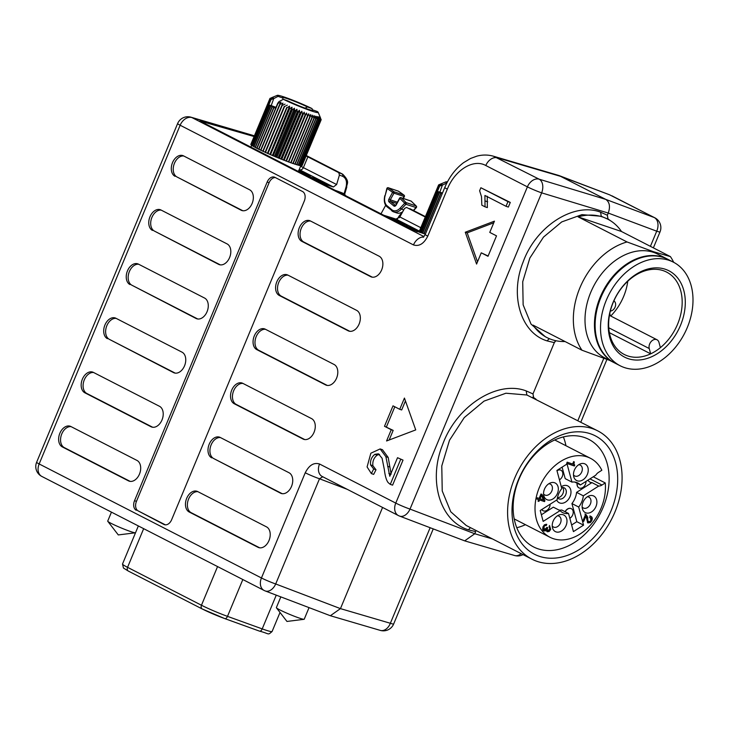 <?xml version="1.0" encoding="UTF-8"?>
<svg xmlns="http://www.w3.org/2000/svg" width="729" height="729" viewBox="0 0 729 729"><rect width="100%" height="100%" fill="white"/><g stroke="black" fill="none" stroke-linecap="round" stroke-linejoin="round"><path stroke-width="1.09" d="M321.279 183.216L333.399 186.979L336.625 184.519L339.413 175.088L338.794 172.673L306.089 155.97M344.042 193.841L346.084 186.934C347.232 181.63 346.075 178.086 342.621 176.3L339.413 175.088M401.023 214.827L400.312 214.59A11.09 7.536 108.7 0 0 398.289 217.406L397.387 219.046M380.985 213.834L385.094 206.371A11.09 7.536 108.7 0 0 385.668 205.223M402.745 211.692A11.09 7.536 108.7 0 1 396.813 212.95L393.724 211.911A11.09 7.536 -71.3 0 0 401.251 209.232L405.88 204.266L416.323 207.619A1.112 1.112 0 0 0 416.305 206.097L411.329 201.25A1.112 0.784 -47.6 0 1 411.466 201.45M400.312 214.59L402.362 212.385M397.36 202.206L390.297 199.819L393.961 193.167L404.358 196.584A1.112 1.112 0 0 0 404.057 195.172A1.112 0.793 127.3 0 0 403.893 195.08A1.112 0.756 108.7 0 1 403.984 196.557L403 198.343M399.957 198.188L399.784 198.425A1.112 0.784 -47.6 0 1 401.105 197.75L411.129 201.131A1.112 0.784 -47.6 0 1 411.329 201.25A1.112 1.112 0 0 0 410.937 201.022A1.112 0.756 108.7 0 1 411.129 201.131A205.104 139.357 108.7 0 1 416.086 205.952A1.112 0.765 -44 0 1 416.305 206.097M346.084 186.934L346.749 187.198C346.357 183.471 350.695 182.359 342.676 174.185L338.794 172.673M200.038 121.023L254.102 136.533M199.919 120.959L411.621 229.544L425.39 234.127M334.948 190.223L342.111 192.848L344.307 193.978L345.828 195.8M311.711 177.548L330.346 186.023L313.479 177.366L325.69 183.836L307.064 175.37L324.35 184.155M299.008 170.094L310.208 175.935L298.371 171.051M336.625 184.519L300.612 166.239M293.149 163.487A26.627 1.977 22.6 0 0 293.696 163.67L293.167 163.433M291.017 162.758A26.627 1.977 22.6 0 0 291.773 163.023L291.044 162.695M288.73 161.947A26.627 1.977 22.6 0 0 289.677 162.285L288.766 161.865M286.479 161.009L286.379 161.073A26.627 1.977 22.6 0 0 287.436 161.464L286.479 161.009L306.453 113.013L307.52 115.966A27.729 2.059 22.6 0 0 307.829 116.075L308.631 113.806L309.825 116.795A27.729 2.059 22.6 0 0 310.107 116.895L310.672 114.535L311.976 117.542A27.729 2.059 22.6 0 0 312.24 117.633L312.559 115.173L313.944 118.198A27.729 2.059 22.6 0 0 314.181 118.28L314.263 115.729L315.703 118.754A27.729 2.059 22.6 0 0 315.921 118.818L315.775 116.184L317.252 119.201A27.729 2.059 22.6 0 0 317.434 119.255L317.079 116.54L318.564 119.538A27.729 2.059 22.6 0 0 318.71 119.574L318.154 116.786L319.621 119.766A27.729 2.059 22.6 0 0 319.73 119.784L318.983 116.932L320.414 119.866A27.729 2.059 22.6 0 0 320.496 119.875L319.575 116.968L320.933 119.857A27.729 2.059 22.6 0 0 320.979 119.848L319.913 116.895L321.179 119.72A27.729 2.059 22.6 0 0 321.179 119.711A27.729 2.059 22.6 0 0 321.188 119.702L321.115 119.529M284.192 160.143L283.973 160.161A26.627 1.977 22.6 0 0 285.075 160.58L284.192 160.143L304.175 112.148L305.087 115.054A27.729 2.059 22.6 0 0 305.405 115.173L306.453 113.013M281.822 159.232L281.485 159.186A26.627 1.977 22.6 0 0 282.624 159.633L281.822 159.232L301.806 111.227L302.553 114.079A27.729 2.059 22.6 0 0 302.881 114.207L304.175 112.148M279.389 158.257L278.934 158.166A26.627 1.977 22.6 0 0 280.1 158.64L279.389 158.257L299.373 110.261L299.938 113.05A27.729 2.059 22.6 0 0 300.275 113.186L301.806 111.227M276.929 157.264L276.364 157.118A26.627 1.977 22.6 0 0 277.539 157.601L276.929 157.264L296.913 109.259L297.277 111.974A27.729 2.059 22.6 0 0 297.614 112.111L299.373 110.261M274.469 156.234L273.794 156.042A26.627 1.977 22.6 0 0 274.97 156.535L274.469 156.234L294.452 108.229L294.589 110.872A27.729 2.059 22.6 0 0 294.935 111.018L296.913 109.259M272.026 155.195L271.252 154.949A26.627 1.977 22.6 0 0 272.409 155.45L292.001 107.19L291.919 109.742A27.729 2.059 22.6 0 0 292.265 109.888L294.452 108.229M269.63 154.147L268.773 153.865A26.627 1.977 22.6 0 0 269.894 154.357L289.613 106.152L289.295 108.612A27.729 2.059 22.6 0 0 289.632 108.758L292.001 107.19M267.306 153.117L266.367 152.789A26.627 1.977 22.6 0 0 267.452 153.281L286.734 107.482A27.729 2.059 22.6 0 0 287.053 107.628L289.613 106.152M265.092 152.106L264.08 151.741A26.627 1.977 22.6 0 0 265.11 152.215L284.264 106.37A27.729 2.059 22.6 0 0 284.574 106.516L287.29 105.122M262.868 151.076L261.93 150.73A26.627 1.977 22.6 0 0 262.832 151.158M260.672 150.046L259.934 149.764A26.627 1.977 22.6 0 0 260.645 150.11M258.649 149.062L258.121 148.853A26.627 1.977 22.6 0 0 258.631 149.117M312.75 109.897A16.639 1.23 -157.4 0 1 312.987 110.407A16.639 1.23 -157.4 0 1 303.537 107.591A16.639 1.23 -157.4 0 1 287.964 100.948L283.381 99.299A22.189 1.649 22.6 0 0 306.062 109.031A22.189 1.649 22.6 0 0 318.181 112.339A22.189 1.649 22.6 0 0 317.334 111.555L312.75 109.897L311.903 110.325M283.381 99.299L279.025 101.577L277.722 103.263L258.585 149.217A27.729 2.059 -157.4 0 0 258.841 149.345L277.968 103.39L281.02 102.188L279.736 104.247A27.729 2.059 22.6 0 0 280.009 104.384L282.97 103.126L281.923 105.286A27.729 2.059 22.6 0 0 282.223 105.432L285.066 104.11M252.726 145.846L251.897 145.49L271.024 99.536L273.721 98.625L271.197 105.623L269.666 105.149A27.729 2.059 22.6 0 0 269.803 105.231L270.796 105.823A27.729 2.059 22.6 0 0 270.96 105.924L272.163 106.589A27.729 2.059 22.6 0 0 272.364 106.698L273.767 107.445A27.729 2.059 22.6 0 0 273.995 107.555L275.653 108.211M270.869 105.486L276.018 107.345M321.179 119.711L302.043 165.683A27.729 2.059 -157.4 0 1 302.052 165.665A27.729 2.059 -157.4 0 1 302.043 165.683L301.915 165.638M320.933 119.857L301.797 165.811A27.729 2.059 -157.4 0 0 301.852 165.802L320.979 119.848M320.414 119.866L301.277 165.829A27.729 2.059 -157.4 0 0 301.359 165.829L320.496 119.875M301.277 165.829L300.667 165.583M319.621 119.766L300.485 165.72A27.729 2.059 -157.4 0 0 300.603 165.738L319.73 119.784M300.485 165.72L299.646 165.383M318.564 119.538L299.428 165.501A27.729 2.059 -157.4 0 0 299.583 165.538L318.71 119.574M299.428 165.501L298.371 165.064M317.252 119.201L298.125 165.164A27.729 2.059 -157.4 0 0 298.307 165.21L317.434 119.255M298.125 165.164L296.967 164.672M315.703 118.754L296.575 164.708A27.729 2.059 -157.4 0 0 296.785 164.772L315.921 118.818M296.575 164.708L295.436 164.225M313.944 118.198L294.808 164.162A27.729 2.059 -157.4 0 0 295.054 164.235L314.181 118.28M294.808 164.162L293.696 163.67M311.976 117.542L292.839 163.506A27.729 2.059 -157.4 0 0 293.104 163.588L312.24 117.633M292.839 163.506L291.773 163.023M309.825 116.795L290.698 162.749A27.729 2.059 -157.4 0 0 290.98 162.859L310.107 116.895M290.698 162.749L289.677 162.285M307.52 115.966L288.392 161.92A27.729 2.059 -157.4 0 0 288.693 162.029L307.829 116.075M288.392 161.92L287.436 161.464M286.379 161.073L305.405 115.173M286.278 161.136A27.729 2.059 -157.4 0 1 285.959 161.009L285.075 160.58M305.087 115.054L285.959 161.009M283.973 160.161L302.881 114.207M283.754 160.161A27.729 2.059 -157.4 0 1 283.417 160.034L282.624 159.633M302.553 114.079L283.417 160.034M281.485 159.186L300.275 113.186M281.148 159.141A27.729 2.059 -157.4 0 1 280.802 159.004L280.1 158.64M299.938 113.05L280.802 159.004M278.934 158.166L297.614 112.111M278.487 158.075A27.729 2.059 -157.4 0 1 278.141 157.929L277.539 157.601M297.277 111.974L278.141 157.929M276.364 157.118L275.808 156.972L294.935 111.018M275.808 156.972A27.729 2.059 -157.4 0 1 275.462 156.826L274.97 156.535M294.589 110.872L275.462 156.826M273.794 156.042L273.138 155.851L292.265 109.888M273.138 155.851A27.729 2.059 -157.4 0 1 272.792 155.705L272.409 155.45M291.919 109.742L272.792 155.705M271.252 154.949L270.495 154.712L289.632 108.758M270.495 154.712A27.729 2.059 -157.4 0 1 270.158 154.566L269.894 154.357M289.295 108.612L270.158 154.566M268.773 153.865L267.926 153.582L287.053 107.628M267.926 153.582A27.729 2.059 -157.4 0 1 267.598 153.445L267.452 153.281M286.734 107.482L267.598 153.445M266.367 152.789L265.447 152.47L284.574 106.516M284.264 106.37L265.137 152.334M264.08 151.741L263.087 151.386L282.223 105.432M263.087 151.386A27.729 2.059 -157.4 0 1 262.795 151.249L281.923 105.286M261.93 150.73L260.882 150.338L280.009 104.384M260.882 150.338A27.729 2.059 -157.4 0 1 260.608 150.21L279.736 104.247M259.934 149.764L258.841 149.345M258.121 148.853L256.991 148.415L273.995 107.555M256.991 148.415A27.729 2.059 -157.4 0 1 256.763 148.297L273.767 107.445M256.508 148.014L255.35 147.55L272.364 106.698M255.35 147.55A27.729 2.059 -157.4 0 1 255.159 147.449L272.163 106.589M255.114 147.249L253.947 146.775L270.96 105.924M253.947 146.775A27.729 2.059 -157.4 0 1 253.792 146.675L270.796 105.823M253.847 146.529L252.79 146.082L269.803 105.231M252.79 146.082A27.729 2.059 -157.4 0 1 252.662 146L269.666 105.149M251.897 145.49A27.729 2.059 -157.4 0 1 251.797 145.426L270.933 99.463A27.729 2.059 22.6 0 0 271.024 99.536M270.158 98.306L269.985 98.379A27.729 2.059 22.6 0 0 269.976 98.397L272.865 97.312L270.022 98.634A27.729 2.059 22.6 0 0 270.049 98.67L273.047 97.595L270.341 98.989A27.729 2.059 22.6 0 0 270.395 99.044L273.484 97.987L270.933 99.463M269.976 98.397A27.729 2.059 22.6 0 0 269.976 98.406L250.849 144.351A27.729 2.059 -157.4 0 1 250.849 144.342A27.729 2.059 -157.4 0 0 250.84 144.369L269.976 98.406M273.721 98.625L278.077 96.337L282.652 97.996L283.18 99.399M305.041 108.156L307.447 106.944L312.03 108.594A22.189 1.649 22.6 0 0 290.762 99.399A22.189 1.649 22.6 0 0 277.33 95.335A22.189 1.649 22.6 0 0 278.077 96.337M312.03 108.594L312.531 110.015M282.652 97.996A16.639 1.23 -157.4 0 1 282.351 97.65A16.639 1.23 -157.4 0 1 290.825 99.909A16.639 1.23 -157.4 0 1 307.447 106.944M270.022 98.634L250.885 144.588A27.729 2.059 -157.4 0 0 250.913 144.624L270.049 98.67M270.341 98.989L251.204 144.953A27.729 2.059 -157.4 0 0 251.268 145.007L270.395 99.044M251.86 145.271L251.268 145.007M308.176 175.716L307.638 175.662M325.69 183.836L308.13 175.817M313.479 177.366L313.023 177.338M329.727 185.831L313.434 177.475M310.162 176.044L298.963 170.194M298.644 170.96L308.066 174.96L298.608 171.069M308.112 174.86L298.781 170.176M425.262 217.023L406.563 207.437L404.549 208.421L399.857 216.95L395.984 219.083L383.818 215.283M254.23 135.767L190.98 117.196A11.09 11.09 0 0 0 177.612 123.584A11.09 0.82 22.6 0 0 180.145 125.242A11.09 8.101 -62.8 0 1 191.909 117.569A11.09 7.718 -73.6 0 0 190.98 117.196M423.649 236.989A11.09 8.101 117.2 0 0 413.48 244.926C419.12 246.684 423.877 243.759 427.768 236.15L447.333 189.148C454.85 169.975 473.504 158.512 485.806 165.519L527.404 186.861L395.765 503.101L319.53 463.999C313.889 462.241 309.123 465.166 305.241 472.775A11.09 0.82 22.6 0 0 319.493 478.771L322.792 476.739M487.236 196.247L487.355 207.601L485.04 206.817L484.922 195.463L506.035 206.298L507.967 201.641L480.876 187.745L479.618 190.752L481.514 196.73L481.833 205.177L485.04 206.817M506.035 206.298L508.341 207.072L510.282 202.425L480.876 187.745M379.545 454.404L377.185 455.115C373.849 457.785 372.419 461.311 372.883 465.694L376.009 469.777L373.676 474.379L371.362 473.595L373.695 468.993L370.569 464.911C370.104 460.528 371.535 457.01 374.87 454.34L378.433 453.812L382.096 458.277L384.338 469.567C385.122 476.11 386.406 480.475 388.211 482.653L390.279 484.375L392.594 485.149L403.019 460.117L397.524 457.703L389.787 476.274L385.887 456.673L380.146 448.927L382.461 449.711L388.202 457.457L391.127 474.169M391.245 429.736L384.502 426.283L393.004 405.853L399.747 409.315L404.431 398.07L415.73 429.91L386.57 440.981L391.245 429.736L393.177 430.392L384.502 426.283M488.011 256.289L481.258 252.826L476.584 264.062L465.275 232.232L494.444 221.16L489.76 232.396L496.513 235.859L488.011 256.289M175.015 176.3A11.09 7.536 108.7 0 1 172.518 162.631A11.09 7.536 108.7 0 1 182.815 155.578A11.09 7.536 108.7 0 1 183.517 155.869L249.628 189.786A11.09 7.536 108.7 0 1 252.125 203.455A11.09 7.536 108.7 0 1 241.828 210.508A11.09 7.536 108.7 0 1 241.126 210.207L176.937 176.947A11.09 7.536 -71.3 0 1 174.45 163.278A11.09 7.536 -71.3 0 1 183.763 155.997M152.479 230.428A11.09 7.536 108.7 0 1 149.983 216.759A11.09 7.536 108.7 0 1 160.28 209.706A11.09 7.536 108.7 0 1 160.981 210.007L227.093 243.914A11.09 7.536 108.7 0 1 229.589 257.583A11.09 7.536 108.7 0 1 219.292 264.636A11.09 7.536 108.7 0 1 218.591 264.335L154.411 231.075A11.09 7.536 -71.3 0 1 151.914 217.406A11.09 7.536 -71.3 0 1 161.227 210.125M129.953 284.556A11.09 7.536 108.7 0 1 127.457 270.887A11.09 7.536 108.7 0 1 137.745 263.834A11.09 7.536 108.7 0 1 138.455 264.135L204.567 298.043A11.09 7.536 108.7 0 1 207.054 311.711A11.09 7.536 108.7 0 1 196.766 318.764A11.09 7.536 108.7 0 1 196.065 318.473L131.876 285.212A11.09 7.536 -71.3 0 1 129.379 271.534A11.09 7.536 -71.3 0 1 138.701 264.262M107.418 338.684A11.09 7.536 108.7 0 1 104.921 325.016A11.09 7.536 108.7 0 1 115.218 317.962A11.09 7.536 108.7 0 1 115.92 318.263L182.031 352.171A11.09 7.536 108.7 0 1 184.528 365.849A11.09 7.536 108.7 0 1 174.231 372.893A11.09 7.536 108.7 0 1 173.529 372.601L109.341 339.34A11.09 7.536 -71.3 0 1 106.853 325.663A11.09 7.536 -71.3 0 1 116.166 318.391M159.496 406.299A11.09 7.536 108.7 0 1 161.993 419.977A11.09 7.536 108.7 0 1 151.705 427.021A11.09 7.536 108.7 0 1 150.994 426.729L84.883 392.813A11.09 7.536 108.7 0 1 82.386 379.144A11.09 7.536 108.7 0 1 92.683 372.091A11.09 7.536 108.7 0 1 93.385 372.391L159.496 406.299M70.859 426.52L136.97 460.427A11.09 7.536 108.7 0 1 139.467 474.105A11.09 7.536 108.7 0 1 129.17 481.149A11.09 7.536 108.7 0 1 128.468 480.858L62.357 446.941A11.09 7.536 108.7 0 1 59.86 433.272A11.09 7.536 108.7 0 1 70.157 426.219A11.09 7.536 108.7 0 1 70.859 426.52M257.993 547.297L189.185 511.995A11.09 7.536 108.7 0 1 186.688 498.326A11.09 7.536 108.7 0 1 196.976 491.273A11.09 7.536 108.7 0 1 197.687 491.574L266.495 526.867A11.09 7.536 108.7 0 1 268.992 540.544A11.09 7.536 108.7 0 1 258.695 547.588A11.09 7.536 108.7 0 1 257.993 547.297L259.433 547.78M370.651 276.646L301.842 241.354A11.09 7.536 108.7 0 1 299.346 227.676A11.09 7.536 108.7 0 1 309.643 220.632A11.09 7.536 108.7 0 1 310.344 220.923L379.153 256.225A11.09 7.536 108.7 0 1 381.65 269.894A11.09 7.536 108.7 0 1 371.353 276.947A11.09 7.536 108.7 0 1 370.651 276.646L372.091 277.138M348.116 330.775L279.307 295.482A11.09 7.536 108.7 0 1 276.81 281.813A11.09 7.536 108.7 0 1 287.108 274.76A11.09 7.536 108.7 0 1 287.809 275.052L356.618 310.354A11.09 7.536 108.7 0 1 359.115 324.022A11.09 7.536 108.7 0 1 348.817 331.075A11.09 7.536 108.7 0 1 348.116 330.775L349.565 331.267M325.59 384.903L256.772 349.61A11.09 7.536 108.7 0 1 254.284 335.941A11.09 7.536 108.7 0 1 264.572 328.888A11.09 7.536 108.7 0 1 265.274 329.189L334.092 364.482A11.09 7.536 108.7 0 1 336.579 378.151A11.09 7.536 108.7 0 1 326.291 385.204A11.09 7.536 108.7 0 1 325.59 384.903L327.029 385.395M303.054 439.031L234.246 403.738A11.09 7.536 108.7 0 1 231.749 390.07A11.09 7.536 108.7 0 1 242.046 383.017A11.09 7.536 108.7 0 1 242.748 383.317L311.556 418.61A11.09 7.536 108.7 0 1 314.053 432.279A11.09 7.536 108.7 0 1 303.756 439.332A11.09 7.536 108.7 0 1 303.054 439.031L304.494 439.523M211.711 457.867A11.09 7.536 108.7 0 1 209.214 444.198A11.09 7.536 108.7 0 1 219.511 437.145A11.09 7.536 108.7 0 1 220.213 437.446L289.021 472.738A11.09 7.536 108.7 0 1 291.518 486.407A11.09 7.536 108.7 0 1 281.23 493.46A11.09 7.536 108.7 0 1 280.519 493.159L213.643 458.523A11.09 7.536 -71.3 0 1 211.146 444.845A11.09 7.536 -71.3 0 1 220.459 437.573M136.277 510.273A7.764 5.276 108.7 0 1 134.528 500.695L267.169 182.05A7.764 5.276 108.7 0 1 274.377 177.12A7.764 5.276 108.7 0 1 274.869 177.329L302.526 191.508A7.764 5.276 108.7 0 1 304.275 201.086L171.634 519.731A7.764 5.276 108.7 0 1 164.426 524.661A7.764 5.276 108.7 0 1 163.934 524.461L138.209 510.92A7.764 5.276 -71.3 0 1 136.46 501.352L269.101 182.706A7.764 5.276 -71.3 0 1 275.38 177.584M444.808 187.481A11.09 0.82 22.6 0 0 444.799 187.49L425.235 234.483A11.09 0.82 22.6 0 0 427.768 236.15M391.437 218.572L399.146 221.27L407.447 225.817L399.446 222.801L391.181 218.263M417.662 231.795L414.391 230.109L418.209 231.303L416.614 230.482L408.614 227.147L413.033 228.523L411.438 227.712L405.953 225.999L416.633 231.485M422.638 233.289L439.605 192.429L440.817 193.103A27.729 2.059 22.6 0 0 441.009 193.203L442.221 193.695M421.38 232.36L420.551 231.995L439.678 186.041L442.375 185.13L439.851 192.137L438.32 191.654A27.729 2.059 22.6 0 0 438.448 191.736L439.45 192.328A27.729 2.059 22.6 0 0 439.605 192.429M439.523 191.991L442.485 193.057M442.375 185.13L446.913 182.915M438.32 191.654L421.316 232.505A27.729 2.059 -157.4 0 0 421.444 232.587L438.448 191.736M422.501 233.034L421.444 232.587M439.45 192.328L422.437 233.189A27.729 2.059 -157.4 0 0 422.601 233.28M420.551 231.995A27.729 2.059 -157.4 0 1 420.451 231.931L439.587 185.968A27.729 2.059 22.6 0 0 439.678 186.041M438.812 184.811L441.601 183.635L438.676 185.139A27.729 2.059 22.6 0 0 438.694 185.175L441.701 184.1L438.986 185.503A27.729 2.059 22.6 0 0 439.049 185.558L442.138 184.492L439.587 185.968M438.639 184.893A27.729 2.059 22.6 0 0 438.63 184.902A27.729 2.059 22.6 0 0 438.621 184.911L419.494 230.865L438.621 184.911M447.415 181.94A22.189 1.649 22.6 0 0 445.975 181.84A22.189 1.649 22.6 0 0 446.731 182.851M420.515 231.776L419.922 231.512L439.049 185.558M419.922 231.512A27.729 2.059 -157.4 0 1 419.858 231.458L438.986 185.503M419.922 231.293L438.694 185.175M419.567 231.139A27.729 2.059 -157.4 0 1 419.539 231.093L438.676 185.139M424.141 233.745L441.009 193.203M440.817 193.103L423.923 233.681M608.086 219.393L607.357 215.246L608.268 213.059C610.446 206.644 609.617 202.088 605.772 199.391L558.897 175.498L493.497 156.225L539.159 179.188L605.772 199.391L654.223 217.524A11.09 7.764 110.5 0 1 656.711 231.193L608.268 213.059L541.656 192.857A11.09 7.299 -73.1 0 0 539.159 179.188A11.09 8.101 117.2 0 0 527.404 186.861A11.09 0.82 22.6 0 0 541.656 192.857L410.017 509.097L474.77 533.746L492.485 538.95M533.71 398.061L532.99 393.888L554.332 342.621L555.862 340.716M554.614 342.056L555.307 341.154M554.332 342.621L547.014 340.871C520.971 332.962 509.516 295.792 523.067 262.176C535.879 226.227 573.832 201.887 600.596 212.185L607.357 215.246L607.931 218.864L610.346 220.632M475.645 531.641L474.77 533.746L464.674 540.863L399.528 516.068A11.09 7.345 -69.2 0 0 410.017 509.097A11.09 0.82 -157.4 0 1 395.765 503.101A11.09 8.101 117.2 0 0 398.417 515.576A11.09 11.09 0 0 0 399.528 516.068A11.09 7.345 -69.2 0 1 399.027 515.85M532.99 393.888L533.601 397.524L535.997 399.2M475.663 531.614L468.373 529.81C440.225 521.253 427.896 481.122 442.521 444.863C456.363 406.071 497.278 379.8 526.201 390.917L532.981 393.915M597.753 430.866L526.876 395L505.917 393.223L484.02 401.123L464.273 417.58L449.492 440.261L441.783 465.94L442.23 490.972L450.777 511.794L466.205 525.463L531.933 559.179A72.107 52.634 117.2 0 0 537.209 561.412A72.107 52.634 117.2 0 0 613.39 515.531A72.107 52.634 117.2 0 0 597.753 430.866A72.107 52.634 117.2 0 0 592.477 428.643A72.107 52.634 117.2 0 0 516.287 474.524A72.107 52.634 117.2 0 0 531.933 559.179M590.344 433.746A66.558 48.588 -62.8 0 1 611.112 510.646A66.558 48.588 -62.8 0 1 539.332 556.3A66.558 48.588 -62.8 0 1 518.574 479.409A66.558 48.588 -62.8 0 1 590.344 433.746M584.303 437.464A60.461 44.132 -62.8 0 1 588.722 439.332A60.461 44.132 -62.8 0 1 601.835 510.309A60.461 44.132 -62.8 0 1 537.956 548.782A60.461 44.132 -62.8 0 1 533.537 546.914A60.461 44.132 -62.8 0 1 520.424 475.937A60.461 44.132 -62.8 0 1 584.303 437.464M565.95 445.729A60.461 44.132 117.2 0 0 565.358 443.059A60.461 44.132 117.2 0 0 563.371 436.917M516.788 527.732A60.461 44.132 117.2 0 0 525.445 524.689M593.251 476.784L605.261 482.944A44.369 32.395 -62.8 0 1 588.103 527.577A44.369 32.395 -62.8 0 1 549.985 537.273A44.369 32.395 -62.8 0 1 541.419 483.008A44.369 32.395 -62.8 0 1 590.49 458.313A44.369 32.395 -62.8 0 1 601.835 470.26L598.555 472.346A7.764 5.668 -62.8 0 0 595.748 475.199L580.402 484.958A16.639 12.147 -62.8 0 0 577.833 482.99A16.639 12.147 -62.8 0 0 576.612 482.48A16.639 12.147 -62.8 0 0 571.946 482.106L565.203 478.643L562.095 467.134M591.939 482.607L598.682 486.07L583.337 495.838L576.584 492.376L591.939 482.607A7.764 5.668 -62.8 0 1 589.98 482.142A7.764 5.668 -62.8 0 1 588.021 480.11M605.261 482.944L601.981 485.04A7.764 5.668 -62.8 0 1 598.682 486.07M583.337 495.838A16.639 12.147 -62.8 0 1 578.68 507.029L583.574 525.153L573.422 531.605L568.529 513.48A16.639 12.147 -62.8 0 1 562.642 512.596A16.639 12.147 -62.8 0 1 560.072 510.628L543.16 521.39L540.225 510.519L557.138 499.757A16.639 12.147 -62.8 0 1 561.795 488.567L556.901 470.442L567.053 463.981L571.946 482.106M584.43 463.699A9.304 6.789 -62.8 0 1 587.337 474.442A9.304 6.789 -62.8 0 1 577.304 480.83A9.304 6.789 -62.8 0 1 573.796 476.866A9.304 6.789 -62.8 0 1 580.484 463.835A9.304 6.789 -62.8 0 1 584.43 463.699M556.045 531.897A9.304 6.789 -62.8 0 1 552.536 527.933A9.304 6.789 -62.8 0 1 559.225 514.902A9.304 6.789 -62.8 0 1 563.171 514.765A9.304 6.789 -62.8 0 1 566.078 525.509A9.304 6.789 -62.8 0 1 556.045 531.897M544.49 489.104A9.304 6.789 -62.8 0 1 550.577 482.862A9.304 6.789 -62.8 0 1 557.22 484.858A9.304 6.789 -62.8 0 1 557.43 493.469A9.304 6.789 -62.8 0 1 550.185 500.03A9.304 6.789 -62.8 0 1 543.889 495.893A9.304 6.789 -62.8 0 1 544.49 489.104M595.985 506.482A9.304 6.789 -62.8 0 1 588.74 513.043A9.304 6.789 -62.8 0 1 582.444 508.906A9.304 6.789 -62.8 0 1 583.045 502.117A9.304 6.789 -62.8 0 1 589.132 495.875A9.304 6.789 -62.8 0 1 595.775 497.88A9.304 6.789 -62.8 0 1 595.985 506.482M566.679 463.389L574.388 465.995L574.734 465.157L573.933 463.899L574.334 461.949L573.586 461.694L572.62 464.018L567.18 462.177L566.679 463.389M590.991 516.451L590.554 516.26C592.331 516.888 592.723 518.383 591.748 520.725L590.362 522.565L587.92 522.912M590.554 516.26L590.053 517.472L591.009 520.123L589.98 521.517L588.686 521.727L587.118 519.577L587.027 516.806L584.95 513.972M589.588 517.226L590.053 517.472M587.118 519.577L588.686 521.727M585.979 514.483L587.702 517.153L587.793 519.923M585.624 514.319L582.79 521.117L583.701 521.426L585.97 515.977L587.711 522.775M546.714 531.441L548.554 531.077L550.021 529.044L549.538 525.545L550.696 529.391L549.229 531.423L547.388 531.787L546.331 530.029L545.128 530.958L543.624 530.83M549.538 525.545L549.055 526.693L549.885 529.008L547.98 530.512L547.178 529.491L547.707 527.687L546.914 527.413L544.454 529.682L543.943 526.794L544.928 525.655L546.267 525.536L546.759 524.361L544.463 524.762L543.014 526.757L542.64 529.427L543.378 530.676M547.032 527.34L546.504 529.145L547.98 530.512M545.994 524.233L545.593 525.19L544.253 525.308L543.269 526.447L543.552 529.245L544.454 529.682M538.011 501.105L538.913 501.406L539.533 499.93L544.527 501.616L544.928 500.65L541.975 494.362L540.964 494.016L539.132 498.408L537.319 497.798L536.808 499.01L538.631 499.62L538.011 501.105M571.636 524.989L576.821 521.691L571.928 503.566A16.639 12.147 117.2 0 0 576.584 492.376M558.997 510.072A16.639 12.147 117.2 0 0 561.777 510.018L568.529 513.48M541.374 514.774L553.329 507.165L560.072 510.628M543.087 510.719A5.55 4.046 -62.8 0 1 543.014 510.683A5.55 4.046 -62.8 0 1 541.784 509.525M578.972 487.892A5.55 4.046 -62.8 0 1 578.908 487.856A5.55 4.046 -62.8 0 1 577.113 483.272M561.294 486.708A9.431 6.88 -62.8 0 1 567.107 485.651A9.431 6.88 -62.8 0 1 570.051 496.549A9.431 6.88 -62.8 0 1 559.881 503.019A9.431 6.88 -62.8 0 1 556.701 500.03M556.965 470.652A5.55 4.046 -62.8 0 1 560.829 470.178A5.55 4.046 -62.8 0 1 560.902 470.214M565.075 511.712A5.55 4.046 -62.8 0 1 571.217 508.623A5.55 4.046 -62.8 0 1 571.281 508.66M576.821 521.691L583.574 525.153M571.928 503.566L578.68 507.029M574.734 482.051L580.402 484.958M541.847 509.48A5.55 4.046 117.2 0 0 543.151 510.756A5.55 4.046 117.2 0 0 549.538 507.12A5.55 4.046 117.2 0 0 550.076 504.249M577.24 483.345A5.55 4.046 117.2 0 0 577.341 485.678A5.55 4.046 117.2 0 0 579.036 487.92A5.55 4.046 117.2 0 0 585.423 484.293A5.55 4.046 117.2 0 0 585.97 481.413M561.558 487.665A6.105 4.456 -62.8 0 1 563.809 487.683A6.105 4.456 -62.8 0 1 564.255 487.865A6.105 4.456 -62.8 0 1 565.576 495.027A6.105 4.456 -62.8 0 1 559.125 498.909A6.105 4.456 -62.8 0 1 558.687 498.727A6.105 4.456 -62.8 0 1 557.475 497.679M557.503 497.707A6.105 4.456 117.2 0 0 562.733 493.943A6.105 4.456 117.2 0 0 562.733 487.501M587.355 496.777A6.105 4.456 -62.8 0 1 588.485 496.959A6.105 4.456 -62.8 0 1 588.932 497.142A6.105 4.456 -62.8 0 1 590.39 504.003A6.105 4.456 -62.8 0 1 583.801 508.186A6.105 4.456 -62.8 0 1 583.355 508.004A6.105 4.456 -62.8 0 1 582.143 506.937M621.5 231.512L670.407 256.599L653.439 251.696L627.031 241.955L578.115 216.868L621.5 231.512A66.558 48.588 117.2 0 0 607.649 219.101L601.279 216.267L581.924 214.627L561.713 221.926L543.488 237.116L529.846 258.048L522.72 281.749L523.14 304.859L531.022 324.086L545.265 336.698M607.649 219.101A66.558 48.588 117.2 0 0 602.783 217.042A66.558 48.588 117.2 0 0 578.115 216.868M673.696 262.331A66.558 48.588 117.2 0 0 670.407 256.599M627.031 241.955A66.558 48.588 117.2 0 0 579.91 287.791A66.558 48.588 117.2 0 0 581.961 350.212L533.054 325.125A66.558 48.588 117.2 0 0 546.896 337.545A66.558 48.588 117.2 0 0 551.771 339.596A66.558 48.588 117.2 0 0 565.057 341.546M614.11 362.668L604.66 357.821A58.238 42.51 -62.8 0 1 592.03 289.44A58.238 42.51 -62.8 0 1 653.567 252.38A58.238 42.51 -62.8 0 1 657.822 254.184L667.272 259.023A58.238 42.51 117.2 0 0 663.007 257.228A58.238 42.51 117.2 0 0 601.471 294.288A58.238 42.51 117.2 0 0 614.11 362.668A58.238 42.51 117.2 0 0 614.447 362.832M581.961 350.212L609.69 360.399M557.439 515.804A6.105 4.456 -62.8 0 1 558.578 515.977A6.105 4.456 -62.8 0 1 559.025 516.168A6.105 4.456 -62.8 0 1 560.346 523.331A6.105 4.456 -62.8 0 1 553.894 527.213A6.105 4.456 -62.8 0 1 553.448 527.021A6.105 4.456 -62.8 0 1 552.236 525.955M578.698 464.738A6.105 4.456 -62.8 0 1 579.828 464.911A6.105 4.456 -62.8 0 1 580.275 465.102A6.105 4.456 -62.8 0 1 581.596 472.264A6.105 4.456 -62.8 0 1 575.154 476.146A6.105 4.456 -62.8 0 1 574.707 475.964A6.105 4.456 -62.8 0 1 573.486 474.898M548.791 483.764A6.105 4.456 -62.8 0 1 549.921 483.938A6.105 4.456 -62.8 0 1 550.368 484.129A6.105 4.456 -62.8 0 1 551.826 490.991A6.105 4.456 -62.8 0 1 545.246 495.173A6.105 4.456 -62.8 0 1 544.8 494.982A6.105 4.456 -62.8 0 1 543.579 493.916M559.444 479.837A5.55 4.046 117.2 0 0 562.287 476.484A5.55 4.046 117.2 0 0 562.66 472.492A5.55 4.046 117.2 0 0 560.966 470.241A5.55 4.046 117.2 0 0 557.002 470.788M569.823 518.292A5.55 4.046 117.2 0 0 572.675 514.929A5.55 4.046 117.2 0 0 573.049 510.938A5.55 4.046 117.2 0 0 571.345 508.696A5.55 4.046 117.2 0 0 565.212 511.785M573.659 461.603L573.714 465.649L566.715 463.289M573.714 465.649L574.388 465.995M573.258 463.553L573.933 463.899M574.06 464.81L574.734 465.157M587.483 522.666L589.688 522.219L591.073 520.378C592.048 518.037 591.656 516.542 589.879 515.913M585.97 515.977L585.296 515.631L582.836 521.007M583.027 521.08L583.701 521.426M543.233 530.603L545.656 529.682L546.331 530.029M546.267 525.536L545.593 525.19M541.365 494.153L544.253 500.304L543.852 501.27L538.859 499.584L538.057 501.005M538.239 501.06L538.913 501.406M538.631 499.62L536.854 498.909M540.708 495.137L539.36 498.372L540.034 498.718L541.383 495.474L540.708 495.137M544.253 500.304L544.928 500.65M543.852 501.27L544.527 501.616M538.859 499.584L539.533 499.93M540.034 498.718L543.479 499.884L541.383 495.474M398.417 515.576L322.182 476.474A11.09 8.101 -62.8 0 1 319.53 463.999M264.709 590.718A11.09 7.345 -69.2 0 0 265.21 590.946L330.365 615.732L340.452 608.624L382.57 507.448M493.014 156.088L493.497 156.225C488.056 154.676 482.516 154.648 476.866 156.143L470.588 158.457L463.626 162.631C455.461 168.773 449.192 177.056 444.799 187.49A11.09 0.82 22.6 0 0 447.333 189.148M409.689 208.612A2.214 1.522 110.7 0 1 409.798 208.658L425.426 216.631L410.4 208.922M485.806 165.519A11.09 8.101 -62.8 0 1 497.57 157.847L561.23 176.546L609.663 194.834L654.833 217.798A11.09 8.101 117.2 0 0 654.223 217.524L611.986 195.864A11.09 8.101 -62.8 0 1 612.597 196.137M407.402 225.917L399.1 221.37L391.4 218.673M393.897 219.265L393.177 219.42L401.333 223.603L405.36 224.742L393.897 219.265L401.378 223.502L405.36 224.742M411.438 227.712L406.518 226.291M412.414 228.332L411.393 227.812M408.614 227.147L412.796 229.298M416.614 230.482L412.751 229.398M417.589 231.111L416.569 230.583M414.391 230.109L417.079 231.612M510.282 202.425L507.967 201.641M403.019 460.117L397.524 457.703M390.279 484.375L400.704 459.334M373.695 468.993L376.009 469.777M380.146 448.927L370.861 453.21L367.088 466.924L371.362 473.595M389.177 439.988L393.177 430.392M405.442 400.923L401.679 409.962L399.747 409.315M386.425 426.93L394.817 406.782M488.12 256.007L481.258 252.826M493.761 222.801L467.198 232.879L465.275 232.232M467.198 232.879L477.495 261.866M242.803 210.736L176.937 176.947M220.276 264.864L154.411 231.075M197.741 318.992L131.876 285.212M175.206 373.12L109.341 339.34M93.631 372.519A11.09 7.536 -71.3 0 0 84.318 379.791A11.09 7.536 -71.3 0 0 86.815 393.469L152.68 427.249M71.105 426.647A11.09 7.536 -71.3 0 0 61.783 433.919A11.09 7.536 -71.3 0 0 64.28 447.597L130.145 481.377M259.67 547.816L191.107 512.651A11.09 7.536 -71.3 0 1 188.611 498.973A11.09 7.536 -71.3 0 1 197.933 491.701M372.328 277.175L303.765 242.001A11.09 7.536 -71.3 0 1 301.268 228.332A11.09 7.536 -71.3 0 1 310.59 221.051M349.802 331.303L281.239 296.129A11.09 7.536 -71.3 0 1 278.742 282.46A11.09 7.536 -71.3 0 1 288.055 275.179M327.266 385.431L258.704 350.266A11.09 7.536 -71.3 0 1 256.207 336.588A11.09 7.536 -71.3 0 1 265.529 329.308M304.74 439.56L236.169 404.395A11.09 7.536 -71.3 0 1 233.681 390.717A11.09 7.536 -71.3 0 1 242.994 383.445M282.205 493.688L213.643 458.523M165.355 524.844L138.209 510.92M309.041 607.631L304.221 619.222A15.09 1.121 -157.4 0 1 304.048 619.304A15.09 1.121 -157.4 0 1 292.949 615.713A15.09 1.121 -157.4 0 1 278.369 609.116A15.09 1.121 -157.4 0 1 276.428 607.804A15.09 1.121 -157.4 0 1 276.364 607.621L280.829 596.887M135.512 532.771A15.09 1.121 -157.4 0 1 135.394 532.799A15.09 1.121 -157.4 0 1 124.304 529.208A15.09 1.121 -157.4 0 1 109.715 522.611A15.09 1.121 -157.4 0 1 107.774 521.299A15.09 1.121 -157.4 0 1 107.71 521.117L111.446 512.15M610.738 316.031A46.31 33.807 117.2 0 0 623.641 296.457A46.31 33.807 117.2 0 0 627.769 281.221M610.383 315.848L609.763 313.57M609.426 315.384A6.379 4.656 -62.8 0 1 609.79 315.539L657.011 339.769A6.379 4.656 117.2 0 0 649.667 343.942A6.379 4.656 117.2 0 0 649.229 348.535L650.669 353.838A46.31 33.807 -62.8 0 1 624.27 354.476A46.31 33.807 -62.8 0 1 613.217 302.398A46.31 33.807 -62.8 0 1 666.552 272.063A46.31 33.807 -62.8 0 1 677.606 324.141A46.31 33.807 -62.8 0 1 660.392 347.651L658.961 342.348A6.379 4.656 117.2 0 0 657.011 339.769M660.392 347.651A46.31 33.807 117.2 0 1 650.669 353.838L609.398 332.67M680.503 325.353A48.533 35.429 -62.8 0 1 628.161 358.641A48.533 35.429 -62.8 0 1 613.025 302.571A48.533 35.429 -62.8 0 1 665.358 269.274A48.533 35.429 -62.8 0 1 680.503 325.353M669.076 260.344A58.238 42.51 117.2 0 0 606.273 300.293A58.238 42.51 117.2 0 0 620.179 365.776A58.238 42.51 117.2 0 0 687.247 327.631A58.238 42.51 117.2 0 0 673.341 262.139A58.238 42.51 117.2 0 0 669.076 260.344M620.179 365.776L614.784 363.015A58.238 42.51 -62.8 0 1 600.878 297.523A58.238 42.51 -62.8 0 1 663.682 257.574A58.238 42.51 -62.8 0 1 667.946 259.369L673.341 262.139M610.328 311.073A5.55 4.046 117.2 0 0 615.258 306.69A5.55 4.046 117.2 0 0 613.854 300.922M276.255 595.146L262.212 628.89A3.326 1.804 109.8 0 1 259.488 631.132L224.778 618.602A3.326 1.804 -70.2 0 1 224.632 618.538A18.854 1.394 -157.4 0 1 202.507 609.089A3.326 2.433 117.2 0 1 202.261 608.988A3.326 2.433 117.2 0 1 201.468 605.243L127.566 567.335A22.189 1.649 -157.4 0 1 122.508 564.018L123.465 568.055L128.359 571.08A3.326 2.433 -62.8 0 1 127.566 567.335L143.659 528.671M128.605 571.181A3.326 2.433 -62.8 0 1 128.359 571.08L202.261 608.988L224.778 618.602A3.326 1.804 -70.2 0 0 227.494 616.36L262.212 628.89A22.189 1.649 -157.4 0 0 265.092 629.902A22.189 1.649 -157.4 0 0 272.09 631.505C267.352 635.542 270.113 633.811 259.488 631.132A3.326 1.804 109.8 0 1 259.342 631.068L224.933 618.648M398.289 217.406L399.301 217.743M398.171 191.107A1.112 0.756 108.7 0 1 398.426 191.189A205.104 139.357 108.7 0 1 403.893 195.08L393.87 191.7A205.104 139.357 -71.3 0 0 388.402 187.809A1.112 0.756 -71.3 0 0 388.275 187.745L398.307 191.135A1.112 1.112 0 0 1 398.563 191.253A1.112 0.802 123.5 0 0 398.426 191.189L388.402 187.809A1.112 0.802 123.5 0 0 387.154 188.538L385.122 195.682A9.987 6.78 -71.3 0 0 387.145 205.86A189.604 128.823 -71.3 0 1 389.423 207.701A189.604 128.823 -71.3 0 1 391.655 209.633A9.987 6.78 -71.3 0 0 400.084 208.184L404.713 203.218L405.88 204.266A1.112 0.756 -71.3 0 0 406.053 202.571A205.104 139.357 -71.3 0 0 401.105 197.75A1.112 0.756 -71.3 0 0 400.914 197.632L410.937 201.022A1.112 0.756 108.7 0 0 410.719 200.994M398.681 191.363A1.112 0.802 123.5 0 0 398.563 191.253L404.057 195.172M413.325 210.426L415.904 207.647A1.112 0.756 108.7 0 0 416.086 205.952L406.053 202.571A1.112 0.765 -44 0 0 404.713 203.218A203.992 138.601 -71.3 0 0 399.784 198.425L396.12 205.077A2.214 1.504 108.7 0 1 393.879 205.988L389.076 201.969A2.214 1.504 108.7 0 1 388.931 199.063L392.585 192.41L393.961 193.167A1.112 0.756 -71.3 0 0 393.87 191.7A1.112 0.793 127.3 0 0 392.585 192.41A203.992 138.601 -71.3 0 0 387.154 188.538L386.853 188.492A1.112 1.112 0 0 1 388.275 187.745M403.656 210.043L400.084 208.184M391.892 210.836A1.112 0.784 -48.4 0 1 391.655 209.633M392.02 210.945A11.09 7.536 -71.3 0 0 393.724 211.911L387.236 206.99A1.112 0.793 -51.8 0 1 387.145 205.86M389.076 201.969A1.112 0.784 -50.1 0 1 390.37 201.277A1.112 0.756 108.7 0 1 390.297 199.819L388.931 199.063M395.391 205.368L395.173 205.286A1.112 0.784 129.9 0 0 393.879 205.988M396.12 205.077L395.328 205.387A1.112 0.756 108.7 0 1 395.173 205.286L390.37 201.277L396.694 203.409M385.122 195.682L386.853 188.492M387.409 207.082A1.112 0.793 -51.8 0 1 387.236 206.99C384.465 204.694 383.664 200.903 384.821 195.636M342.621 176.3A2.214 1.504 -69.3 0 0 342.047 173.903L306.262 155.55M299.327 169.319A3.326 2.214 -72.5 0 0 299.892 169.793A3.326 2.433 117.2 0 0 303.437 167.497L307.884 156.817M423.996 236.606L191.909 117.569L254.366 135.904M337.254 191.399L344.307 193.978M333.399 186.979L299.218 169.584M305.241 472.775L261.447 577.969L39.156 463.954A11.09 0.82 -157.4 0 1 36.623 462.286A11.09 11.09 0 0 0 41.799 476.42A11.09 8.101 -62.8 0 1 39.156 463.954L180.145 125.242L413.48 244.926M430.128 527.723L390.361 623.277L340.452 608.624L275.699 583.965A11.09 0.82 -157.4 0 1 261.447 577.969A11.09 8.101 117.2 0 0 264.098 590.444A11.09 11.09 0 0 0 265.21 590.946A11.09 7.345 -69.2 0 0 275.699 583.965L319.493 478.771L347.286 489.35M395.984 219.083L419.904 231.348M607.931 218.864L607.293 218.536M653.375 247.869L660.009 231.931A11.09 0.82 22.6 0 1 656.711 231.193L650.414 246.338M603.776 358.367L577.851 420.66M526.876 395L526.192 390.917M533.601 397.524L532.89 397.159M470.478 527.659L468.373 529.81M601.981 485.04L589.971 478.871M549.338 338.675L547.014 340.871M601.279 216.267L600.587 212.185M589.688 522.219L590.362 522.565M587.027 516.806L587.702 517.153M591.073 520.378L591.748 520.725M544.454 530.612L545.128 530.958M544.253 525.308L544.928 525.655M543.269 526.447L543.943 526.794M546.504 529.145L547.178 529.491M550.021 529.044L550.696 529.391M548.554 531.077L549.229 531.423M521.117 553.639A11.09 7.718 106.4 0 1 514.601 555.516L464.674 540.863M433.245 528.908L393.651 624.006A11.09 0.82 -157.4 0 1 390.361 623.277A11.09 7.718 106.4 0 1 380.292 630.394L330.365 615.732M420.815 227.703L399.857 216.95M487.683 201.824L485.368 201.049M390.726 474.032L388.812 473.385M377.185 455.115L374.87 454.34M372.883 465.694L370.569 464.911M388.202 457.457L385.887 456.673M389.96 467.061L387.646 466.278M242.566 210.699L241.126 210.207M220.04 264.827L218.591 264.335M197.504 318.956L196.065 318.473M174.969 373.084L173.529 372.601M152.443 427.212L150.994 426.729M84.883 392.813L86.815 393.469M62.357 446.941L64.28 447.597M129.908 481.34L128.468 480.858M189.185 511.995L191.107 512.651M301.842 241.354L303.765 242.001M279.307 295.482L281.239 296.129M256.772 349.61L258.704 350.266M234.246 403.738L236.169 404.395M281.968 493.651L280.519 493.159M136.46 501.352L134.528 500.695M267.169 182.05L269.101 182.706M164.945 524.798L163.934 524.461M217.561 566.579L201.468 605.243A22.189 1.649 -157.4 0 0 227.494 616.36L242.83 579.537M608.77 327.777L649.229 348.535M138.355 525.946L122.508 564.018M404.358 196.584L403.328 198.452M416.323 207.619L413.589 210.553M400.914 197.632A1.112 1.112 0 0 0 399.592 198.142L395.92 204.803M346.749 187.198L344.68 194.206M300.849 165.656L298.425 171.488M251.696 145.199L250.904 147.112M318.181 112.339L320.578 118.107M277.33 95.335L271.653 97.65M36.623 462.286L177.612 123.584M41.799 476.42L264.098 590.444M425.235 234.483L423.184 237.372M420.351 231.704L420.013 232.505M445.975 181.84L440.307 184.155M590.49 458.313L554.714 439.961M549.985 537.273L514.209 518.92M545.274 336.707L546.896 337.545M514.601 555.516A11.09 11.09 0 0 0 523.03 554.614M606.92 359.461L580.813 422.182M660.009 231.931A11.09 11.09 0 0 0 654.833 217.798M380.292 630.394A11.09 11.09 0 0 0 393.651 624.006M609.663 194.834L558.897 175.498M306.481 155.623L342.666 174.176M304.048 619.304L286.953 621.445L276.428 607.804M135.394 532.799L118.298 534.931L107.774 521.299M272.09 631.505L280.018 612.46"/></g></svg>
